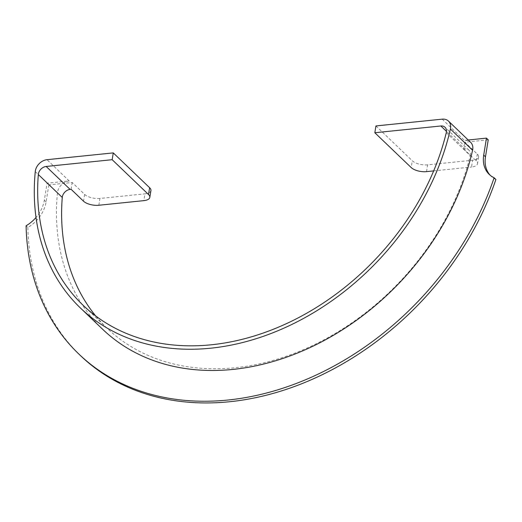 <?xml version="1.0" encoding="UTF-8"?>
<svg xmlns="http://www.w3.org/2000/svg" width="522" height="522" viewBox="0 0 522 522"><rect width="100%" height="100%" fill="white"/><g stroke="black" fill="none" stroke-linecap="round" stroke-linejoin="round"><path stroke-width="0.39" stroke-dasharray="2.61 1.96" d="M102.599 329.232A238.143 182.282 133.8 0 1 57.44 192.833A11.451 8.763 133.8 0 1 69.178 180.925L47.084 183.189L44.331 200.194A30.53 23.373 133.8 0 1 36.011 217.459M468.201 139.994L464.365 140.385A11.451 8.763 133.8 0 1 470.629 142.317M150.923 190.576A11.451 4.926 9.2 0 1 144.94 193.838L143.844 200.637M98.834 205.257L99.937 198.458L144.94 193.838M99.937 198.458A11.451 4.926 9.2 0 1 84.616 194.386L72.199 182.491L48.859 184.886L47.084 183.189M48.859 184.886L46.106 201.89A30.53 23.373 133.8 0 1 27.875 227.468L26.1 225.772M27.875 227.468A272.491 208.572 -46.2 0 0 80.616 355.736M495.9 179.464A30.53 23.373 133.8 0 1 491.032 176.129A30.53 23.373 133.8 0 1 490.178 175.248M488.233 139.818L464.893 142.212L477.31 154.101A11.451 4.926 9.2 0 1 478.609 156.959A11.451 4.926 9.2 0 1 472.625 160.228L471.523 167.027A11.451 4.926 -170.8 0 0 477.506 163.758A11.451 4.926 -170.8 0 0 476.208 160.9L477.31 154.101M426.52 171.64L427.622 164.841L472.625 160.228M427.622 164.841A11.451 4.926 9.2 0 1 412.295 160.769L411.199 167.569M375.938 125.946L412.295 160.769M446.29 132.666L470.231 155.602A234.326 179.359 133.8 0 1 312.985 345.355A234.326 179.359 133.8 0 1 107.01 328.175A234.326 179.359 133.8 0 1 95.735 315.986M470.231 155.602A7.634 5.84 -46.2 0 0 468.958 150.199A7.634 5.84 -46.2 0 0 464.782 148.914L446.486 131.387M464.893 142.212L463.79 149.011L464.782 148.914M71.096 189.297L72.199 182.491M433.658 170.909L471.523 167.027M463.79 149.011L476.208 160.9M69.178 180.925L47.013 159.686M46.106 201.89L44.331 200.194M442.193 119.153L464.365 140.385M84.616 194.386L83.513 201.185M35.268 171.601L57.44 192.833M491.032 176.129L489.258 174.433M478.609 156.959L477.506 163.758M107.01 328.175L83.07 305.246M468.958 150.199L445.018 127.264"/><path stroke-width="0.78" d="M472.58 150.251L450.408 129.012A11.451 8.763 -46.2 0 0 448.463 121.084L470.629 142.317A11.451 8.763 133.8 0 1 472.58 150.251A238.143 182.282 133.8 0 1 313.663 345.858A238.143 182.282 133.8 0 1 102.599 329.232L80.427 308A238.143 182.282 133.8 0 1 35.268 171.601A11.451 8.763 -46.2 0 1 47.013 159.686L113.267 152.894L112.165 159.693L46.164 166.466L70.105 189.395L71.096 189.297L83.513 201.185A11.451 4.926 -170.8 0 0 98.834 205.257L143.844 200.637A11.451 4.926 -170.8 0 0 149.821 197.375A11.451 4.926 -170.8 0 0 148.522 194.517L112.165 159.693M36.011 217.459A30.53 23.373 133.8 0 1 26.1 225.772A272.491 208.572 -46.2 0 0 78.842 354.04A272.491 208.572 -46.2 0 0 306.492 379.35A272.491 208.572 -46.2 0 0 494.125 177.761A30.53 23.373 133.8 0 1 489.258 174.433A30.53 23.373 133.8 0 1 483.705 155.119L486.458 138.121L468.201 139.994M148.522 194.517L149.625 187.718L113.267 152.894M149.625 187.718A11.451 4.926 9.2 0 1 150.923 190.576L149.821 197.375M78.842 354.04L80.616 355.736A272.491 208.572 -46.2 0 0 308.267 381.047A272.491 208.572 -46.2 0 0 495.9 179.464L494.125 177.761M490.178 175.248A30.53 23.373 133.8 0 1 485.48 156.815L488.233 139.818L486.458 138.121M448.463 121.084A11.451 8.763 -46.2 0 0 442.193 119.153L375.938 125.946L374.835 132.745L411.199 167.569A11.451 4.926 -170.8 0 0 426.52 171.64L433.658 170.909M95.735 315.986A234.326 179.359 133.8 0 1 62.268 197.453L38.328 174.518A7.634 5.84 133.8 0 1 46.164 166.466M70.105 189.395A7.634 5.84 -46.2 0 0 62.268 197.453M446.486 131.387L440.836 125.978L374.835 132.745M450.408 129.012A238.143 182.282 133.8 0 1 291.491 324.625A238.143 182.282 133.8 0 1 80.427 308M440.836 125.978A7.634 5.84 133.8 0 1 445.018 127.264A7.634 5.84 133.8 0 1 446.29 132.666A234.326 179.359 133.8 0 1 289.038 322.42A234.326 179.359 133.8 0 1 83.07 305.246A234.326 179.359 133.8 0 1 38.328 174.518M485.48 156.815L483.705 155.119"/></g></svg>
